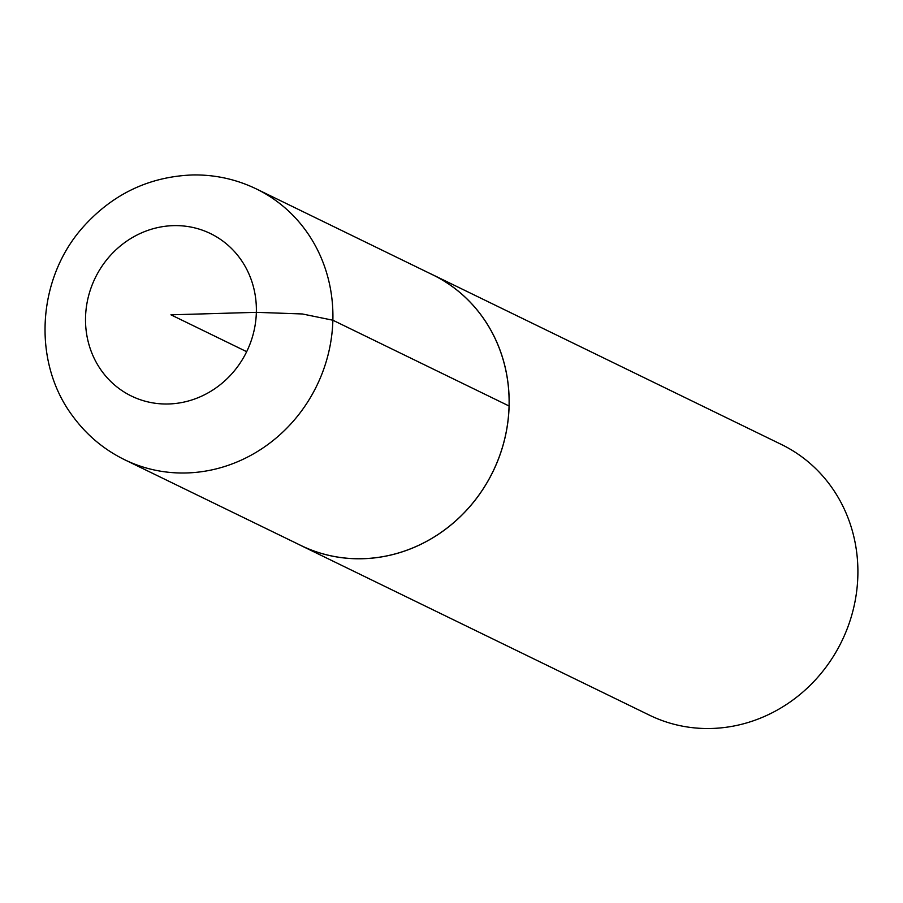 <?xml version="1.0" encoding="UTF-8"?>
<svg xmlns="http://www.w3.org/2000/svg" width="903" height="903" viewBox="0 0 903 903"><rect width="100%" height="100%" fill="white"/><g stroke="black" fill="none" stroke-linecap="round" stroke-linejoin="round"><path stroke-width="1.35" d="M297.776 543.945A150.564 140.383 -64 0 0 300.891 545.514L649.629 715.255A150.564 140.383 -64 0 0 857.85 575.73A150.564 140.383 -64 0 0 781.411 444.479L432.672 274.749A150.564 140.383 -64 0 0 429.512 273.259M300.891 545.514A150.564 140.383 -64 0 0 509.111 406A150.564 140.383 -64 0 0 432.672 274.749M124.67 459.751L300.936 545.491A150.519 140.337 -64 0 0 509.066 406A150.519 140.337 -64 0 0 432.684 274.805L256.452 188.987C236.405 179.302 215.207 174.629 192.858 174.945C149.977 176.525 113.789 193.445 84.318 225.716C37.102 277.086 31.413 361.516 72.906 416.385C86.665 435.099 103.913 449.559 124.67 459.751A150.564 140.383 -64 0 0 332.868 320.215A150.564 140.383 -64 0 0 256.452 188.987M246.677 351.685L170.949 314.82L256.35 312.336L302.336 313.962L332.868 320.215L509.066 406M256.35 312.336A90.345 84.227 -64 0 0 130.269 238.832A90.345 84.227 -64 0 0 126.228 393.279A90.345 84.227 -64 0 0 256.35 312.336"/></g></svg>
